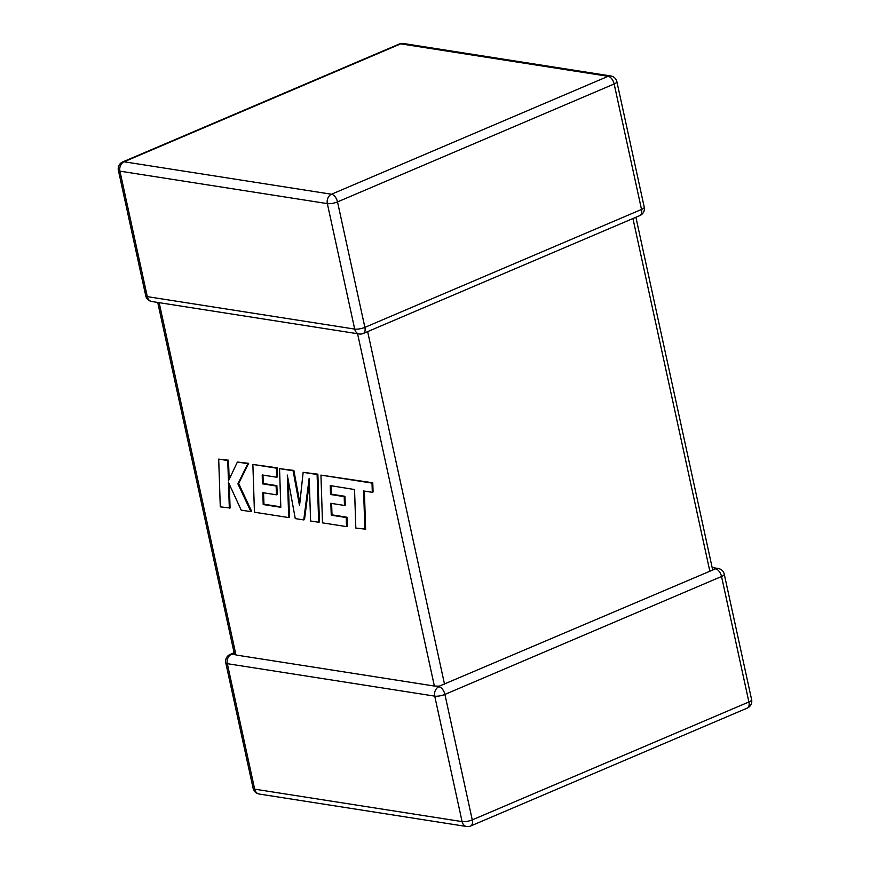 <?xml version="1.0" encoding="UTF-8"?>
<svg xmlns="http://www.w3.org/2000/svg" width="870" height="870" viewBox="0 0 870 870"><rect width="100%" height="100%" fill="white"/><g stroke="black" fill="none" stroke-linecap="round" stroke-linejoin="round"><path stroke-width="1.3" d="M712.269 567.544L718.185 568.48A7.406 5.829 -81.1 0 0 715.521 568.828L439.296 686.147L434.38 686.049L235.977 655.001L234.519 654.099L231.474 654.294A7.406 5.829 -81.1 0 0 227.32 663.679L254.671 789.155L462.09 821.606L434.728 696.13L227.32 663.679A7.406 2.012 -12.3 0 1 225.765 662.831L253.116 788.307A7.406 2.012 -12.3 0 0 254.671 789.155A7.406 5.829 -81.1 0 0 259.206 794.038L466.614 826.5A7.406 7.406 0 0 0 470.659 826A7.406 4.089 66.9 0 0 472.258 819.888L748.896 701.97L721.534 576.495L444.907 694.423L472.258 819.888A7.406 2.012 -12.3 0 1 462.09 821.606A7.406 5.829 98.9 0 0 466.614 826.5M438.882 686.756A7.406 4.089 66.9 0 1 444.907 694.423A7.406 2.012 -12.3 0 1 434.728 696.13A7.406 5.829 98.9 0 1 438.882 686.756L439.296 686.147M635.894 217.261L712.606 569.632M364.878 529.493L363.606 490.963L372.316 492.322L372.012 483.1L320.943 475.107L322.509 522.859L346.543 526.622L346.227 517.53L331.252 515.192L330.839 503.317L344.487 505.459L344.194 496.629L330.535 494.497L330.263 485.612L354.547 489.538L355.819 528.068L365.639 529.167L364.378 491.082M372.316 492.322L373.078 492.007L372.773 482.785L320.943 475.107M372.012 483.1L372.773 482.785M346.543 526.622L347.304 526.296L346.978 517.215L332.003 514.866L331.611 503.436M346.227 517.53L346.978 517.215M331.252 515.192L332.003 514.866M344.487 505.459L345.249 505.133L344.944 496.302L331.296 494.171L331.035 485.743M344.194 496.629L344.944 496.302M330.535 494.497L331.296 494.171M263.197 504.546L262.783 492.67L276.432 494.812L276.138 485.982L262.479 483.84L262.207 474.966L276.703 477.228L276.377 468.136L252.876 464.46L254.442 512.212L288.72 517.574L287.307 475.063L295.267 518.596L303.75 519.923L309.176 478.282L310.601 520.999L318.681 522.261L317.104 474.509L317.865 474.193L303.151 472.334L299.541 505.698L293.103 470.757L293.864 470.431L279.553 468.636L280.825 507.297L263.197 504.546L263.947 504.219L263.556 492.79M317.104 474.509L303.151 472.334M299.846 502.903L293.864 470.431M293.103 470.757L279.553 468.636M280.814 506.862L263.947 504.219M276.432 494.812L277.193 494.486L276.888 485.656L263.24 483.513L262.979 475.085M276.138 485.982L276.888 485.656M262.479 483.84L263.24 483.513M276.703 477.228L277.454 476.912L277.138 467.821L252.876 464.46M276.377 468.136L277.138 467.821M288.72 517.574L289.471 517.248L288.242 480.196M303.75 519.923L304.5 519.597L309.318 482.654M318.681 522.261L319.442 521.935L317.865 474.193M229.332 508.276L228.451 482.35L241.207 510.135L250.897 511.658L237.912 483.829L247.863 463.677L237.39 462.035L228.44 480.892L227.755 460.534L218.696 459.11L220.284 506.862L230.082 507.96L229.288 484.155M218.696 459.11L228.516 460.208L229.158 479.381M250.897 511.658L251.647 511.332L238.663 483.502L248.624 463.351L237.39 462.035M237.912 483.829L238.663 483.502M247.863 463.677L248.624 463.351M227.755 460.534L228.516 460.208M151.815 301.52A7.406 5.829 -81.1 0 1 147.291 296.637A7.406 2.012 167.7 0 1 145.736 295.789A7.406 7.406 0 0 0 151.815 301.52L359.234 333.982A7.406 5.829 98.9 0 1 354.699 329.088L327.337 203.613L119.929 171.162L147.291 296.637L354.699 329.088A7.406 2.012 167.7 0 0 364.878 327.37L641.516 209.452L614.155 83.977L337.517 201.905L364.878 327.37A7.406 4.089 66.9 0 1 363.279 333.482L639.907 215.553A7.406 7.406 0 0 0 644.235 207.169A7.406 2.012 167.7 0 1 641.516 209.452A7.406 4.089 66.9 0 1 639.907 215.553M709.844 571.242L632.936 218.522M367.651 331.611L444.559 684.331M434.38 686.049L357.57 333.721M159.156 302.673L235.977 655.001M331.503 194.238L608.13 76.31L400.722 43.848L124.084 161.776L331.503 194.238A7.406 5.829 98.9 0 0 327.337 203.613A7.406 2.012 167.7 0 0 337.517 201.905A7.406 4.089 66.9 0 0 331.503 194.238M747.297 708.071A7.406 7.406 0 0 0 751.626 699.687A7.406 2.012 -12.3 0 1 748.896 701.97A7.406 4.089 66.9 0 1 747.297 708.071L470.659 826M234.106 652.739L230.093 654.447A7.406 4.089 66.9 0 1 231.474 654.294M715.521 568.828A7.406 4.089 66.9 0 1 721.534 576.495A7.406 2.012 -12.3 0 0 724.264 574.211A7.406 7.406 0 0 0 718.185 568.48M119.929 171.162A7.406 5.829 -81.1 0 1 124.084 161.776A7.406 4.089 66.9 0 0 122.703 161.929A7.406 7.406 0 0 0 118.374 170.313A7.406 2.012 167.7 0 0 119.929 171.162M608.13 76.31A7.406 4.089 66.9 0 1 614.155 83.977A7.406 2.012 167.7 0 0 616.884 81.693A7.406 7.406 0 0 0 610.794 75.962A7.406 5.829 98.9 0 0 608.13 76.31M400.722 43.848A7.406 5.829 -81.1 0 1 403.386 43.5A7.406 7.406 0 0 0 399.341 44A7.406 4.089 66.9 0 1 400.722 43.848M253.116 788.307A7.406 7.406 0 0 0 259.206 794.038M230.093 654.447A7.406 7.406 0 0 0 225.765 662.831M751.626 699.687L724.264 574.211M610.794 75.962L403.386 43.5M399.341 44L122.703 161.929M145.736 295.789L118.374 170.313M359.234 333.982A7.406 7.406 0 0 0 363.279 333.482M644.235 207.169L616.884 81.693M234.443 654.273L157.731 302.455"/></g></svg>
